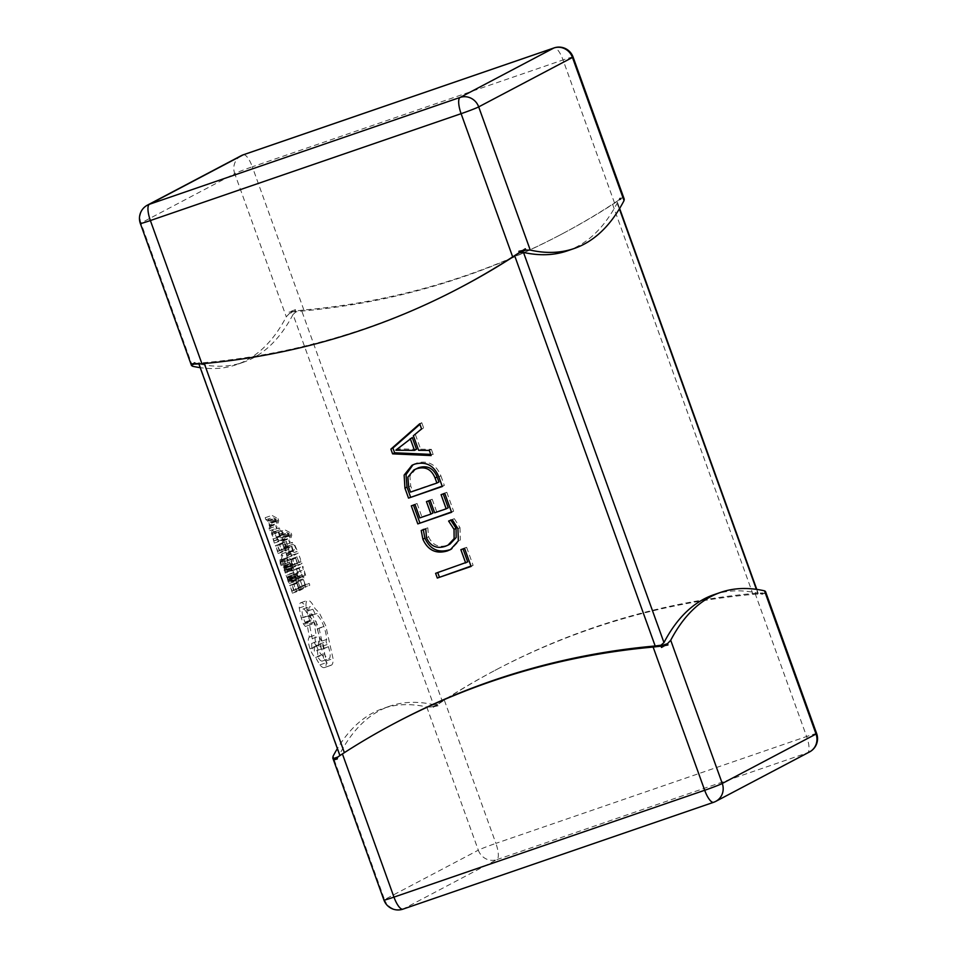 <?xml version="1.0" encoding="UTF-8"?>
<svg xmlns="http://www.w3.org/2000/svg" width="957" height="957" viewBox="0 0 957 957"><rect width="100%" height="100%" fill="white"/><g stroke="black" fill="none" stroke-linecap="round" stroke-linejoin="round"><path stroke-width="0.72" stroke-dasharray="4.79 3.59" d="M624.251 199.188L623.174 197.202L612.552 204.224A749.809 713.515 62.2 0 1 559.953 235.051A749.809 713.515 62.2 0 1 301.826 311.073L296.024 311.838L293.033 314.47L433.509 704.651A749.809 227.981 71 0 0 389.702 706.194A749.809 227.981 71 0 0 339.735 754.092L199.259 363.911L199.367 362.799L203.973 362.667A749.809 713.515 -117.8 0 0 462.099 286.633M293.033 314.47A749.809 227.981 -109 0 1 243.066 362.368A749.809 227.981 -109 0 1 199.259 363.911M303.429 579.583L305.486 585.289L309.159 583.351L309.829 585.206L305.678 587.395L303.429 579.583L296.67 581.904L298.728 587.61L305.486 585.289M299.051 568.422L302.388 575.456L304.075 576.234L304.781 574.068L302.364 566.676L302.926 566.377L305.606 575.277L304.745 578.195L302.579 577.143L299.051 568.422L292.304 570.743L299.565 568.159M292.806 570.48L295.629 577.777L297.196 578.614L303.943 576.293L297.316 578.554L298.022 576.401L295.617 568.996L302.364 566.676M295.546 557.692L297.651 563.541L299.051 562.812L297.208 557.68L299.529 562.56L300.857 561.867L299.338 556.077L301.993 563.458L297.842 565.647L295.546 557.692L288.787 560.012L290.904 565.874L297.651 563.541M291.084 533.145L291.789 535.119L289.612 542.763L288.87 540.717L289.516 538.743L287.363 532.774L285.7 531.913L284.971 529.867L291.084 533.145L284.325 535.465L285.03 537.439L282.853 545.083L282.124 543.038L282.758 541.064L280.604 535.095L278.954 534.233L278.212 532.188L284.325 535.465M296.802 582.897L298.907 588.758L300.307 588.029L298.452 582.897L300.773 587.777L302.101 587.072L300.594 581.294L303.249 588.675L299.098 590.864L296.802 582.897L290.043 585.229L292.148 591.079L298.907 588.758M279.635 536.805L278.212 530.932L279.109 527.905L272.35 530.226L274.48 531.661L278.451 540.884L274.3 543.074L271.465 533.252L272.231 530.286L278.977 527.953L281.238 529.341L285.21 538.564L281.059 540.753L279.635 536.805L272.889 539.126M324.65 667.484A17.716 5.383 -109 0 1 324.435 667.579A17.716 5.383 -109 0 1 319.901 664.888L315.547 657.483C313.669 656.442 311.838 653.571 310.056 648.858C307.998 642.566 307.759 638.654 309.338 637.111L306.671 621.536L309.374 623.88L312.233 638.618L315.977 645.736C317.545 650.317 318.047 653.858 317.485 656.335C319.375 659.78 320.966 661.359 322.27 661.084L322.401 661.024C323.98 659.481 323.741 655.569 321.684 649.277L319.291 644.109C320.224 640.867 319.53 635.819 317.21 628.964C314.123 621.045 311.181 616.942 308.381 616.643L308.094 615.829C306.288 611.248 304.601 608.987 303.034 609.035L302.926 609.083C301.742 610.183 301.862 613.03 303.273 617.636L305.175 622.816L305.391 626.464L312.149 624.131L310.176 621.667L308.01 615.65L306.001 605.673A15.145 4.606 -109 0 1 307.436 600.434L307.556 600.386C309.625 600.063 312.09 602.766 314.937 608.485L319.243 612.755L325.763 625.806L333.048 658.595C333.227 662.208 332.689 664.385 331.409 665.151A17.716 5.383 -109 0 1 331.194 665.247A17.716 5.383 -109 0 1 326.648 662.567L322.306 655.162C320.428 654.121 318.597 651.25 316.815 646.537C314.757 640.245 314.506 636.333 316.097 634.79L313.429 619.215L316.133 621.548L318.98 636.297L322.736 643.415C324.303 647.997 324.806 651.526 324.244 654.014C326.134 657.459 327.725 659.038 329.017 658.763L329.148 658.703C330.739 657.16 330.488 653.248 328.43 646.956L326.05 641.788C326.983 638.546 326.289 633.498 323.956 626.644C320.882 618.724 317.939 614.621 315.14 614.31L314.841 613.497C313.047 608.915 311.36 606.654 309.793 606.714L309.685 606.762C308.501 607.851 308.621 610.71 310.032 615.315L311.922 620.495L312.149 624.131L305.355 626.476L303.417 623.988L301.252 617.971L299.242 608.006A15.145 4.606 -109 0 1 300.689 602.754L300.809 602.707C302.879 602.396 305.331 605.087 308.178 610.805L312.484 615.076L319.016 628.127L326.289 660.916C326.481 664.529 325.93 666.718 324.65 667.472L331.409 665.151M278.044 518.658L278.75 520.632L276.573 528.288L275.831 526.242L276.477 524.269L274.324 518.299L272.661 517.426L271.932 515.38L278.044 518.658L271.286 520.979L271.991 522.965L269.814 530.609L269.084 528.563L269.718 526.589L267.565 520.62L265.914 519.759L265.173 517.713L271.286 520.979M282.506 543.205L284.612 549.067L286.011 548.325L284.636 542.954L286.49 548.074L287.806 547.38L286.299 541.59L288.954 548.983L284.803 551.16L282.506 543.205L275.748 545.526L277.865 551.388L284.612 549.067M287.913 557.369A10.958 3.326 -109 0 1 287.758 557.716L280.999 560.048A10.958 3.326 -109 0 0 281.155 559.689L287.913 557.369L289.134 553.397L288.464 551.543L286.729 557.979L287.1 562.13L288.021 563.027A2.811 0.849 71 0 1 287.59 562.034L287.602 558.912L292.005 561.364L291.287 559.355L287.77 557.764M292.507 570.432L291.969 570.719L289.959 564.929L290.186 563.434L290.892 563.781L293.404 567.752L293.105 565.575A5.012 1.519 71 0 0 291.957 563.087L293.464 565.18L294.026 569.618L290.82 565.3L292.507 570.432L285.222 573.04L291.969 570.719M290.82 565.3L284.05 567.633L290.796 565.3M285.222 573.04L283.428 565.754L286.239 569.822L293.404 567.752L286.657 570.073L286.741 569.367L293.5 567.046M294.469 578.219L293.871 574.81L287.112 577.131L287.71 580.54L294.469 578.219L296.503 581.019L295.557 580.468L288.799 582.789L287.71 580.54M296.239 577.107L296.503 581.019L289.744 583.339L288.799 582.789L289.744 583.339L289.493 579.428L296.239 577.107L295.27 574.009L298.094 578.985L297.101 575.313L294.756 572.154L287.997 574.475L290.354 577.633L291.347 581.306L288.595 576.293L289.493 579.428M292.746 573.207L285.987 575.528L292.746 573.207L293.847 574.762M292.675 551.292L291.251 545.418L292.148 542.38L285.27 544.76L287.519 546.148L291.49 555.371L287.339 557.548L284.504 547.739L285.27 544.76L292.029 542.44L294.278 543.827L298.249 553.038L294.098 555.227L292.675 551.292L285.928 553.613M336.816 757.657L344.448 752.836A749.809 713.515 62.2 0 1 397.047 722.009M195.025 363.827L199.367 362.799M191.197 363.696A749.809 713.515 -117.8 0 0 196.604 363.289L194.941 363.576M622.074 198.063L619.717 198.111L620.184 199.403L614.585 203.147A749.809 713.515 62.2 0 1 561.986 233.975A749.809 713.515 62.2 0 1 303.871 310.008L295.952 310.905L295.486 309.613L289.05 312.102L289.516 313.394L286.287 316.803A749.809 227.981 -109 0 1 236.307 364.701A749.809 227.981 -109 0 1 200.228 367.655M195.12 364.079L196.604 363.289A749.809 227.981 -109 0 1 194.654 362.775M713.934 594.692A749.809 227.981 -109 0 1 757.741 593.149L756.377 589.345M567.298 250.866A749.809 227.981 71 0 0 617.265 202.968L617.385 202.25M612.552 204.224L753.027 594.393A749.809 713.515 -117.8 0 0 494.901 670.426A749.809 713.515 -117.8 0 0 442.301 701.254L301.826 311.073M753.027 594.393L765.803 593.376A749.809 713.515 -117.8 0 0 760.396 593.771L761.88 592.993L755.061 593.316A749.809 713.515 -117.8 0 0 496.946 669.35A749.809 713.515 -117.8 0 0 444.335 700.177L437.648 704.496L438.115 705.788L434.466 706.529L431.679 708.276L431.212 706.984L426.75 706.972A749.809 227.981 71 0 0 382.956 708.515A749.809 227.981 71 0 0 337.378 748.601M337.606 757.107L338.311 756.867A749.809 227.981 71 0 0 337.283 758.949M333.826 759.87A749.809 713.515 62.2 0 1 338.311 756.867L336.864 757.777M765.468 591.414L765.803 593.376M761.88 592.993L762.346 594.285L764.296 593.101M438.115 705.788A749.809 227.981 71 0 0 436.165 705.273L437.648 704.496M431.212 706.984L436.165 705.273L442.301 701.254M762.346 594.285A749.809 227.981 -109 0 0 760.396 593.771L765.337 592.072M757.633 594.261L757.741 593.149M340.704 755.36L339.735 754.092L339.615 754.81M433.509 704.651L437.361 704.4M434.466 706.529L436.165 705.273A749.809 713.515 -117.8 0 0 431.679 708.276M623.174 197.202A749.809 713.515 62.2 0 1 618.689 200.192L620.184 199.403M292.244 311.48L296.024 311.838M295.486 309.613A749.809 227.981 -109 0 1 294.457 311.695L295.952 310.905M619.382 208.853L616.296 201.7M619.717 198.111A749.809 227.981 71 0 1 618.689 200.192L623.641 198.494M289.05 312.102A749.809 713.515 62.2 0 0 294.457 311.695L289.516 313.394M419.908 424.31L421.75 422.683L419.716 423.76M421.75 422.683L423.604 427.839L421.57 428.915M423.604 427.839L413.376 435.746M415.422 434.669L420.661 449.228L418.616 450.304M420.661 449.228L431.344 449.335L429.31 450.4M431.344 449.335L433.198 454.491L431.164 455.556M433.198 454.491L430.734 454.384M412.276 437.528L397.909 449.036M395.911 450.233L400.528 448.905L416.522 449.312M400.528 448.905L398.483 449.981M400.086 447.685L398.04 448.761M413.005 464.791L416.821 463.021C428.15 460.138 436.165 464.408 440.89 475.844L438.856 476.921M440.89 475.844L444.335 485.426L442.301 486.503M444.335 485.426L442.182 486.168M416.821 463.021L414.776 464.097M415.9 468.87L409.943 476.072L410.697 485.845L412.575 491.037L438.928 481.981M410.697 485.845L408.663 486.922M412.575 491.037L410.529 492.113M443.223 493.908L441.069 494.649M443.103 493.573L446.811 492.305L444.778 493.381M446.811 492.305L453.618 511.217L451.584 512.282M453.618 511.217L451.465 511.959M413.472 505.117L411.307 505.858M413.352 504.782L417.061 503.502L415.015 504.578M417.061 503.502L421.858 516.828L419.812 517.904M421.858 516.828L432.971 513M428.604 500.87L426.451 501.612M428.485 500.535L432.193 499.267L430.16 500.344M432.193 499.267L436.679 511.732L434.645 512.796M436.679 511.732L448.211 507.76M450.938 520.237L448.606 521.039M450.639 519.962L454.348 518.694L452.314 519.771M454.348 518.694L459.994 527.642L457.96 528.719M459.994 527.642L460.365 539.796L451.465 549.031M423.245 529.759L421.212 530.453M423.245 529.388L427.779 527.821L425.745 528.898M427.779 527.821L428.592 536.817L426.547 537.894M428.592 536.817C432.528 545.155 438.773 547.966 447.302 545.263L445.268 546.327M447.302 545.263L450.041 544.09M463.032 548.923L460.867 549.665M462.913 548.588L466.621 547.308L464.576 548.385M466.621 547.308L473.117 565.36L471.083 566.436M473.117 565.36L470.952 566.101M437.756 572.585L435.602 573.327M437.636 572.25L467.71 561.903M298.728 587.61L302.4 585.684L303.07 587.526L298.919 589.715L296.67 581.904M296.203 582.155L302.95 579.834M302.4 585.684L309.159 583.351M303.07 587.526L309.829 585.206M298.919 589.715L305.678 587.395M295.617 568.996L296.168 568.709L297.567 572.011L298.847 577.597L297.986 580.516L295.821 579.463L292.304 570.743M296.168 568.709L302.926 566.377M290.904 565.874L292.292 565.132L290.45 560.012L292.77 564.881L294.098 564.187L292.579 558.398L295.235 565.778L291.095 567.968L288.787 560.012M288.32 560.264L295.067 557.943M292.292 565.132L299.051 562.812M290.45 560.012L297.208 557.68M290.928 559.761L297.675 557.441M292.77 564.881L299.529 562.56M294.098 564.187L300.857 561.867M292.1 558.649L298.859 556.328M292.579 558.398L299.338 556.077M295.235 565.778L301.993 563.458M291.095 567.968L297.842 565.647M290.342 553.768L287.148 555.455L285.294 548.887L285.952 546.71L287.686 547.667L290.342 553.768L297.101 551.447L293.907 553.134L292.052 546.555L292.83 544.342L294.445 545.346L297.101 551.447M287.339 557.548L294.098 555.227M291.49 555.371L298.249 553.038M287.148 555.455L293.907 553.134M283.966 537.188L290.928 534.473L284.169 536.793L283.021 540.238L281.286 535.43L284.157 536.745M278.212 532.188L284.971 529.867M285.03 537.439L291.789 535.119M282.853 545.083L289.612 542.763M282.124 543.038L288.87 540.717M282.758 541.064L289.516 538.743M280.604 535.095L287.363 532.774M278.954 534.233L285.7 531.913M283.021 540.238L289.768 537.906L288.033 533.097L290.916 534.425M281.286 535.43L288.033 533.097M283.786 536.686L290.545 534.353M290.725 534.855L289.768 537.906M292.148 591.079L293.548 590.349L292.172 584.966L294.026 590.098L295.342 589.392L293.835 583.614L296.491 590.995L292.34 593.184L290.043 585.229M289.564 585.469L296.323 583.148M293.548 590.349L300.307 588.029M291.706 585.217L298.452 582.897M292.172 584.966L298.931 582.646M294.026 590.098L300.773 587.777M295.342 589.392L302.101 587.072M293.356 583.866L300.115 581.545M293.835 583.614L300.594 581.294M296.491 590.995L303.249 588.675M292.34 593.184L299.098 590.864M287.088 577.083L285.987 575.528M289.337 580.815L288.595 581.15L287.973 579.858L288.117 576.545L289.337 580.815L296.084 578.495L295.88 579.176L294.266 575.456L294.876 574.224L296.084 578.495M289.134 581.497L295.88 579.176L289.134 581.497M291.347 581.306L298.094 578.985M290.844 581.569L297.591 579.248M288.524 576.329L295.27 574.009M286.633 577.322L293.392 575.001M287.507 577.777L294.266 575.456M288.117 576.545L294.876 574.224M286.741 569.367L286.346 567.896A5.012 1.519 71 0 0 285.198 565.408L287.495 570.468L287.267 571.951L286.622 571.688L284.073 567.621L285.748 572.764M283.428 565.754L290.186 563.434L283.475 565.743M285.353 568.219L292.112 565.886M286.346 567.896L293.105 565.575M285.198 565.408L291.957 563.087M285.7 565.144L292.459 562.824M285.437 569.678L292.184 567.357M284.492 567.944L291.251 565.623M281.011 560.084L284.528 561.675L285.246 563.685L280.844 561.233L280.844 564.355A2.811 0.849 71 0 0 281.262 565.348L280.341 564.451L279.97 560.3L281.717 553.864L282.387 555.718L289.134 553.397M281.717 553.864L288.464 551.543M282.387 555.718L281.155 559.689M281.334 560.18L288.093 557.859M284.528 561.675L291.287 559.355M285.246 563.685L292.005 561.364M280.844 561.233L287.602 558.912M281.262 565.348L288.021 563.027M280.808 565.587L287.555 563.266M277.865 551.388L279.253 550.658L277.41 545.526L279.731 550.407L281.059 549.701L279.54 543.923L282.195 551.304L278.056 553.493L275.748 545.526M275.281 545.777L282.028 543.456M279.253 550.658L286.011 548.325M277.41 545.526L284.169 543.205M277.889 545.275L284.636 542.954M279.731 550.407L286.49 548.074M281.059 549.701L287.806 547.38M279.061 544.174L285.82 541.841M279.54 543.923L286.299 541.59M282.195 551.304L288.954 548.983M278.056 553.493L284.803 551.16M277.303 539.281L274.109 540.968L272.255 534.401L272.912 532.236L274.647 533.193L277.303 539.281L284.062 536.961L280.868 538.647L279.013 532.08L279.791 529.855L281.406 530.872L284.062 536.961M274.3 543.074L281.059 540.753M278.451 540.884L285.21 538.564M274.109 540.968L280.868 538.647M270.927 522.701L277.889 519.986L271.13 522.319L269.97 525.752L268.247 520.943L271.118 522.271M265.173 517.713L271.932 515.38M271.991 522.965L278.75 520.632M269.814 530.609L276.573 528.288M269.084 528.563L275.831 526.242M269.718 526.589L276.477 524.269M267.565 520.62L274.324 518.299M265.914 519.759L272.661 517.426M269.97 525.752L276.729 523.431L274.994 518.622L277.877 519.95M268.247 520.943L274.994 518.622M270.747 522.199L277.506 519.878M277.686 520.381L276.729 523.431M311.862 648.033L311.635 643.427L314.159 646.812L314.386 651.418L311.862 648.033L318.621 645.7L318.394 641.106L320.918 644.492L321.145 649.097L318.621 645.7M308.178 610.805L314.937 608.485M300.689 602.754L307.436 600.434M312.484 615.076L319.243 612.755M322.581 646.131L329.34 643.81M315.547 657.483L322.306 655.162M309.625 636.955L316.384 634.635M306.671 621.536L313.429 619.215M309.374 623.88L316.133 621.548M312.233 638.618L318.98 636.297M317.485 656.335L324.244 654.014M319.291 644.109L326.05 641.788M308.381 616.643L315.14 614.31M303.273 617.636L310.032 615.315M303.417 623.988L310.176 621.667M301.252 617.971L308.01 615.65M203.973 362.667L204.284 363.528M192.501 366.244L140.954 223.041A15.001 0.67 -19.8 0 0 140.344 223.471M147.462 205.121A15.001 14.271 62.2 0 0 140.954 223.041L234.728 173.6L286.287 316.803M303.871 310.008L252.313 166.805L563.039 59.944L614.585 203.147M573.064 57.013A15.001 0.67 -19.8 0 0 563.039 59.944A15.001 4.558 -109 0 0 554.342 47.85M243.568 154.711A15.001 4.558 -109 0 1 252.313 166.805A15.001 0.67 -19.8 0 0 234.728 173.6A15.001 14.271 -117.8 0 1 241.248 155.68M755.061 593.316L806.619 736.519L495.893 843.38L444.335 700.177M426.75 706.972L478.309 850.175L384.535 899.616L332.976 756.413M496.898 859.625L807.612 752.764L713.838 802.205L403.112 909.066L496.898 859.625A15.001 14.271 62.2 0 1 478.309 850.175A15.001 0.67 160.2 0 1 495.893 843.38A15.001 4.558 71 0 1 496.898 859.625M383.936 900.047A15.001 0.67 160.2 0 1 384.535 899.616A15.001 14.271 -117.8 0 0 403.112 909.066M809.538 751.939A15.001 14.271 -117.8 0 1 807.612 752.764A15.001 4.558 71 0 0 806.619 736.519A15.001 0.67 160.2 0 1 816.656 733.588M293.488 574.846L300.235 572.525M293.871 574.32L300.618 571.999M295.629 577.777L302.388 575.456M298.022 576.401L304.781 574.068M297.077 572.25L303.836 569.929M297.567 572.011L304.314 569.69M298.847 577.597L305.606 575.277M297.986 580.516L304.745 578.195M295.821 579.463L302.579 577.143M284.504 547.739L291.251 545.418M287.519 546.148L294.278 543.827M290.019 551.28L296.778 548.959M289.564 551.603L296.323 549.282M286.406 553.373L293.153 551.053M285.294 548.887L292.052 546.555M285.952 546.71L292.71 544.389M287.686 547.667L294.445 545.346M290.354 577.633L297.101 575.313M289.995 578.028L296.742 575.695M288.894 578.985L295.641 576.664M287.973 579.858L294.72 577.538M287.842 576.688L294.589 574.367M284.408 569.953L291.155 567.633M284.05 570.36L290.796 568.039M283.2 567.25L289.959 564.929M284.133 566.101L290.892 563.781M286.705 567.501L293.464 565.18M287.495 570.468L294.242 568.135M287.267 571.951L294.026 569.618M286.622 571.688L293.38 569.355M280.592 562.297L287.351 559.977M280.844 564.355L287.59 562.034M280.341 564.451L287.1 562.13M279.97 560.3L286.729 557.979M271.465 533.252L278.212 530.932M274.48 531.661L281.238 529.341M276.98 536.793L283.727 534.473M276.525 537.116L283.284 534.796M273.355 538.887L280.114 536.566M272.255 534.401L279.013 532.08M272.912 532.236L279.671 529.915M274.647 533.193L281.406 530.872M319.016 628.127L325.763 625.806M322.258 640.963L329.017 638.642M323.478 648.451L330.237 646.131M326.289 660.916L333.048 658.595M319.901 664.888L326.648 662.567M310.056 648.858L316.815 646.537M309.338 637.111L316.097 634.79M315.977 645.736L322.736 643.415M322.401 661.024L329.148 658.703M321.684 649.277L328.43 646.956M317.21 628.964L323.956 626.644M308.094 615.829L314.841 613.497M302.926 609.083L309.685 606.762M304.924 622.217L311.683 619.897M305.175 622.816L311.922 620.495M299.242 608.006L306.001 605.673M314.159 646.812L320.918 644.492M494.901 670.426L496.946 669.35M389.702 706.194L382.956 708.515M559.953 235.051L561.986 233.975M243.066 362.368L236.307 364.701M617.397 202.286L619.622 208.459M756.772 589.404L758.207 593.4M411.988 465.281L414.022 464.205M450.448 549.605L452.482 548.528M297.83 580.588L304.589 578.255M292.83 544.342L286.071 546.662M288.595 576.293L295.354 573.973M289.684 583.363L296.443 581.043M295.857 579.188L289.098 581.509M286.622 570.085L293.38 567.764M287.22 571.963L293.978 569.642M279.791 529.855L273.032 532.176M300.809 602.707L307.568 600.374M324.435 667.579L331.194 665.247M322.258 661.084L329.005 658.763M303.046 609.035L309.793 606.714M311.635 643.427L318.394 641.094M321.145 649.097L314.386 651.418"/><path stroke-width="1.44" d="M200.228 367.655A749.809 227.981 -109 0 1 192.501 366.244L191.197 363.696L192.704 363.971L194.654 362.775L195.12 364.079L201.939 363.744A749.809 713.515 -117.8 0 0 460.054 287.71L462.099 286.633A749.809 713.515 -117.8 0 0 514.699 255.806L519.639 252.66L523.491 252.409A749.809 227.981 71 0 0 567.298 250.866L574.044 248.545A749.809 227.981 71 0 0 624.024 200.647L624.251 199.188M337.378 748.601A749.809 227.981 71 0 0 332.976 756.413L333.826 759.87L337.283 758.949L336.816 757.657L342.415 753.913A749.809 713.515 62.2 0 1 395.014 723.085L397.047 722.009A749.809 713.515 62.2 0 1 655.174 645.987L514.699 255.806M414.776 464.097C426.104 461.214 434.131 465.485 438.856 476.921L442.301 486.503L408.531 498.118L404.943 488.178L404.141 475.091L411.988 465.281L414.776 464.097M446.177 508.837L441.069 494.649L444.778 493.381L451.584 512.282L417.814 523.898L411.307 505.858L415.015 504.578L419.812 517.904L430.937 514.076L426.451 501.612L430.16 500.344L434.645 512.796L446.177 508.837L448.211 507.76L443.223 493.908M454.025 529.341L448.606 521.039L452.314 519.771L457.96 528.719L458.331 540.872L450.448 549.605L447.242 550.969C436.021 554.187 427.887 550.275 422.862 539.21L421.212 530.453L425.745 528.898L426.547 537.894C430.494 546.232 436.727 549.043 445.268 546.327L447.996 545.167L454.12 538.6L454.025 529.341L456.058 528.264L450.639 519.962M465.664 562.979L460.867 549.665L464.576 548.385L471.083 566.436L437.301 578.052L435.602 573.327L467.71 561.903L463.032 548.923M392.585 453.857L390.887 449.132L419.716 423.76L421.57 428.915L413.376 435.746L418.616 450.304L429.31 450.4L431.164 455.556L392.585 453.857L394.631 452.781L392.932 448.055L390.887 449.132M460.054 287.71A749.809 713.515 -117.8 0 0 512.665 256.883L519.352 252.576L518.885 251.272L522.534 250.543L525.321 248.784L525.788 250.088L530.25 250.088A749.809 227.981 71 0 0 574.044 248.545M522.534 250.543L520.835 251.787A749.809 713.515 -117.8 0 0 525.321 248.784M518.885 251.272A749.809 227.981 71 0 0 520.835 251.787L525.788 250.088M191.663 364.988L195.025 363.827M519.352 252.576L520.835 251.787L519.639 252.66M194.941 363.576L192.704 363.971M523.491 252.409L663.967 642.59A749.809 227.981 -109 0 1 713.934 594.692L720.693 592.371A749.809 227.981 -109 0 1 764.499 590.828L765.468 591.414L816.656 733.588A15.001 0.67 160.2 0 1 816.046 734.031L764.499 590.828M667.484 643.666L667.95 644.958A749.809 713.515 62.2 0 0 662.543 645.365L664.756 645.58L661.514 647.446A749.809 227.981 -109 0 1 662.543 645.365L667.484 643.666L670.713 640.269A749.809 227.981 -109 0 1 720.693 592.371M663.967 642.59L660.976 645.221L662.543 645.365L661.048 646.154L653.129 647.064A749.809 713.515 62.2 0 0 395.014 723.085M660.976 645.221L655.174 645.987M664.756 645.58L667.95 644.958M333.359 758.566L337.606 757.107M661.514 647.446L661.048 646.154M334.926 759.009L336.864 757.777M392.932 448.055L419.908 424.31M430.734 454.384L394.631 452.781M395.911 450.233L414.489 450.388L416.522 449.312L412.276 437.528L395.875 450.113M414.489 450.388L410.242 438.605M442.182 486.168L408.531 498.118M410.565 497.042L406.988 487.101L404.943 488.178M406.988 487.101L406.031 474.6L413.005 464.791M436.894 483.046L438.928 481.981L437.134 476.969C433.509 468.164 427.336 465.078 418.616 467.71L413.855 469.947L407.897 477.148L408.663 486.922L410.529 492.113L436.894 483.046L435.088 478.045C431.463 469.241 425.291 466.155 416.57 468.786L413.855 469.947M418.616 467.71L416.57 468.786M437.134 476.969L435.088 478.045M451.465 511.959L417.814 523.898M419.848 522.821L413.472 505.117M428.604 500.87L432.971 513L430.937 514.076M451.465 549.031L447.242 550.969M449.288 549.892C438.055 553.11 429.932 549.198 424.896 538.133L422.862 539.21M424.896 538.133L423.245 529.388M447.996 545.167L450.041 544.09L456.166 537.523L456.058 528.264M470.952 566.101L437.301 578.052M439.347 576.975L437.756 572.585M204.284 363.528L344.317 752.477M512.665 256.883L461.107 113.68A15.001 0.67 -19.8 0 0 478.691 106.885L530.25 250.088M191.544 365.67L140.344 223.471A15.001 0.67 -19.8 0 0 150.381 220.541L201.939 363.744M624.024 200.647L572.465 57.444L478.691 106.885A15.001 14.271 -117.8 0 0 460.102 97.435L553.888 47.994L243.162 154.855L149.388 204.296L460.102 97.435A15.001 4.558 -109 0 0 461.107 113.68L150.381 220.541A15.001 4.558 -109 0 1 149.388 204.296A15.001 14.271 62.2 0 0 147.462 205.121A15.001 15.001 0 0 0 140.344 223.471M243.568 154.711A15.001 4.558 -109 0 0 243.353 154.771A15.001 15.001 0 0 0 241.248 155.68A15.001 14.271 -117.8 0 1 243.162 154.855A15.001 4.558 -109 0 1 243.353 154.771L554.079 47.91A15.001 4.558 -109 0 0 553.888 47.994A15.001 14.271 62.2 0 1 572.465 57.444A15.001 0.67 -19.8 0 0 573.064 57.013A15.001 15.001 0 0 0 554.079 47.91A15.001 4.558 -109 0 1 554.342 47.85M756.377 589.345L619.382 208.853M670.713 640.269L722.272 783.472L816.046 734.031A15.001 14.271 -117.8 0 1 809.538 751.939A15.001 15.001 0 0 0 816.656 733.588M342.415 753.913L393.961 897.116L704.687 790.267L653.129 647.064M809.538 751.939L715.752 801.38A15.001 14.271 62.2 0 1 713.838 802.205A15.001 4.558 71 0 1 713.647 802.289A15.001 15.001 0 0 0 715.752 801.38A15.001 14.271 62.2 0 0 722.272 783.472A15.001 0.67 160.2 0 1 704.687 790.267A15.001 4.558 71 0 0 713.647 802.289L402.921 909.15A15.001 4.558 71 0 1 393.961 897.116A15.001 0.67 160.2 0 1 383.936 900.047A15.001 15.001 0 0 0 402.921 909.15A15.001 4.558 71 0 0 403.112 909.066M624.263 199.212L573.064 57.013M332.737 757.848L383.936 900.047M241.248 155.68L147.462 205.121M198.9 363.971L339.603 754.774M619.622 208.459L756.772 589.404"/></g></svg>
